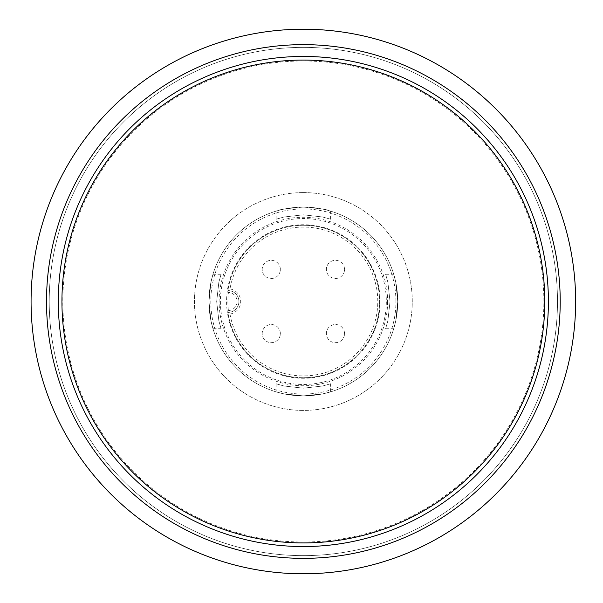 <?xml version="1.0" encoding="UTF-8"?>
<svg xmlns="http://www.w3.org/2000/svg" width="603" height="603" viewBox="0 0 603 603"><rect width="100%" height="100%" fill="white"/><g stroke="black" fill="none" stroke-linecap="round" stroke-linejoin="round"><path stroke-width="0.45" stroke-dasharray="3.02 2.26" d="M46.506 301.5A256.848 256.848 0 0 1 431.786 79.061A256.848 256.848 0 0 1 431.786 523.939A256.848 256.848 0 0 1 46.506 301.5M61.936 301.5A241.419 241.419 0 0 1 424.067 92.425A241.419 241.419 0 0 1 424.067 510.575A241.419 241.419 0 0 1 61.936 301.5A241.419 241.419 0 0 1 424.067 92.425A241.419 241.419 0 0 1 424.067 510.575A241.419 241.419 0 0 1 61.936 301.5M31.077 301.5A272.277 272.277 0 0 1 439.497 65.697A272.277 272.277 0 0 1 439.497 537.303A272.277 272.277 0 0 1 31.077 301.5M385.641 274.275L387.865 282.242L390.035 301.5L387.865 320.758L385.641 328.725L387.865 320.758L390.035 301.5L387.865 282.242L385.641 274.275L393.736 274.275L395.764 282.242L397.746 301.5L395.764 320.758L393.736 328.725L395.764 320.758L397.746 301.5L395.764 282.242L393.736 274.275M221.067 274.275L218.844 282.242L216.681 301.5L218.844 320.758L221.067 328.725L218.844 320.758L216.681 301.5L218.844 282.242L221.067 274.275L212.98 274.275L210.952 282.242L208.97 301.5L210.952 320.758L212.98 328.725L221.067 328.725M276.129 219.213L284.103 216.99L303.354 214.826L322.613 216.99L330.587 219.213L322.613 216.99L303.354 214.826L284.103 216.99L276.129 219.213L276.129 211.125C277.742 209.761 286.817 208.427 303.354 207.108C286.817 208.427 277.742 209.761 276.129 211.125M276.129 383.787L284.103 386.01L303.354 388.174L322.613 386.01L330.587 383.787L322.613 386.01L303.354 388.174L284.103 386.01L276.129 383.787L276.129 391.875L284.103 393.902L303.354 395.892L322.613 393.902L330.587 391.875L330.587 383.787M330.587 391.875L322.613 393.902L303.354 395.892L284.103 393.902L276.129 391.875M330.587 219.213L330.587 211.125C328.974 209.761 319.899 208.427 303.354 207.108C319.899 208.427 328.974 209.761 330.587 211.125M212.98 328.725L210.952 320.758L208.97 301.5L210.952 282.242L212.98 274.275M385.641 328.725L393.736 328.725M303.354 192.591A108.909 108.909 0 0 1 397.679 355.958A108.909 108.909 0 0 1 209.037 355.958A108.909 108.909 0 0 1 303.354 192.591A108.909 108.909 0 0 0 209.037 355.958A108.909 108.909 0 0 0 397.679 355.958A108.909 108.909 0 0 0 303.354 192.591M303.354 207.108A94.392 94.392 0 0 0 221.61 348.692A94.392 94.392 0 0 0 385.098 348.692A94.392 94.392 0 0 0 303.354 207.108A94.392 94.392 0 0 1 385.098 348.692A94.392 94.392 0 0 1 221.61 348.692A94.392 94.392 0 0 1 303.354 207.108A94.392 94.392 0 0 1 385.098 348.692A94.392 94.392 0 0 1 221.61 348.692A94.392 94.392 0 0 1 303.354 207.108M303.354 47.373A254.127 254.127 0 0 1 523.442 428.567A254.127 254.127 0 0 1 83.274 428.567A254.127 254.127 0 0 1 303.354 47.373A254.127 254.127 0 0 1 523.442 428.567A254.127 254.127 0 0 1 83.274 428.567A254.127 254.127 0 0 1 303.354 47.373M303.354 60.986A240.514 240.514 0 0 1 511.645 421.753A240.514 240.514 0 0 1 95.063 421.753A240.514 240.514 0 0 1 303.354 60.986M227.075 310.153A76.769 76.769 0 0 1 334.002 231.115A76.769 76.769 0 0 1 348.994 363.232A76.769 76.769 0 0 1 227.075 310.153M220.917 310.854A82.965 82.965 0 0 0 308.043 384.337A82.965 82.965 0 0 0 386.327 301.5A82.965 82.965 0 0 0 298.673 218.663A82.965 82.965 0 0 0 220.917 310.854M395.93 301.5A92.576 92.576 0 0 0 257.066 221.331A92.576 92.576 0 0 0 257.066 381.669A92.576 92.576 0 0 0 395.93 301.5M387.608 301.5A84.254 84.254 0 0 1 261.235 374.463A84.254 84.254 0 0 1 261.235 228.537A84.254 84.254 0 0 1 387.608 301.5M397.746 301.5A94.392 94.392 0 0 1 256.162 383.244A94.392 94.392 0 0 1 256.162 219.756A94.392 94.392 0 0 1 397.746 301.5A94.392 94.392 0 0 0 256.162 219.756A94.392 94.392 0 0 0 256.162 383.244A94.392 94.392 0 0 0 397.746 301.5M228.416 310.568A9.075 9.075 0 0 0 237.1 301.5A9.075 9.075 0 0 0 228.416 292.432A75.488 75.488 0 0 0 228.416 310.568M229.999 314.05A74.425 74.425 0 0 0 344.147 363.752A74.425 74.425 0 0 0 344.147 239.248A74.425 74.425 0 0 0 229.999 288.95A12.708 12.708 0 0 1 229.999 314.05M280.342 333.587A9.075 9.075 0 0 0 266.73 325.726A9.075 9.075 0 0 0 266.73 341.449A9.075 9.075 0 0 0 280.342 333.587A9.075 9.075 0 0 1 266.73 341.449A9.075 9.075 0 0 1 266.73 325.726A9.075 9.075 0 0 1 280.342 333.587M344.524 333.587A9.075 9.075 0 0 0 330.904 325.726A9.075 9.075 0 0 0 330.904 341.449A9.075 9.075 0 0 0 344.524 333.587A9.075 9.075 0 0 1 330.904 341.449A9.075 9.075 0 0 1 330.904 325.726A9.075 9.075 0 0 1 344.524 333.587M280.342 269.413A9.075 9.075 0 0 0 266.73 261.551A9.075 9.075 0 0 0 266.73 277.274A9.075 9.075 0 0 0 280.342 269.413A9.075 9.075 0 0 1 266.73 277.274A9.075 9.075 0 0 1 266.73 261.551A9.075 9.075 0 0 1 280.342 269.413M344.524 269.413A9.075 9.075 0 0 0 330.904 261.551A9.075 9.075 0 0 0 330.904 277.274A9.075 9.075 0 0 0 344.524 269.413A9.075 9.075 0 0 1 330.904 277.274A9.075 9.075 0 0 1 330.904 261.551A9.075 9.075 0 0 1 344.524 269.413M227.859 312.083L227.904 312.392A10.892 10.892 0 0 0 238.916 301.5A10.892 10.892 0 0 0 227.904 290.608L227.859 290.917A76.242 76.242 0 0 1 344.501 237.318A76.242 76.242 0 0 1 344.501 365.682A76.242 76.242 0 0 1 227.859 312.083M227.904 290.608A76.242 76.242 0 0 1 344.584 237.371A76.242 76.242 0 0 1 344.584 365.629A76.242 76.242 0 0 1 227.904 312.392L228.492 312.384A10.892 10.892 0 0 0 238.916 301.5A10.892 10.892 0 0 0 228.492 290.616L227.904 290.608"/><path stroke-width="0.9" d="M58.303 301.5A245.052 245.052 0 0 0 425.884 513.718A245.052 245.052 0 0 0 425.884 89.282A245.052 245.052 0 0 0 58.303 301.5M46.506 301.5A256.848 256.848 0 0 1 431.786 79.061A256.848 256.848 0 0 1 431.786 523.939A256.848 256.848 0 0 1 46.506 301.5M31.077 301.5A272.277 272.277 0 0 1 439.497 65.697A272.277 272.277 0 0 1 439.497 537.303A272.277 272.277 0 0 1 31.077 301.5M426.253 509.301A241.419 241.419 0 0 0 421.866 91.166A241.419 241.419 0 0 0 61.951 304.033A241.419 241.419 0 0 0 426.253 509.301"/></g></svg>
